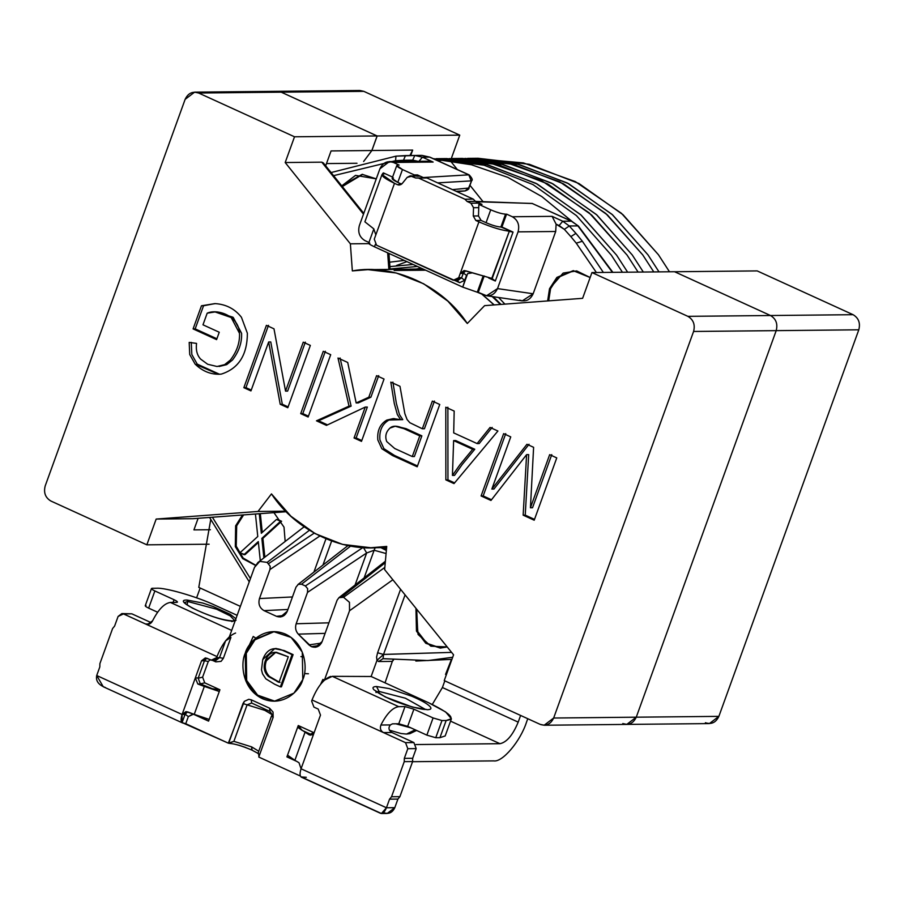 <?xml version="1.0" encoding="UTF-8"?>
<svg xmlns="http://www.w3.org/2000/svg" width="904" height="904" viewBox="0 0 904 904"><rect width="100%" height="100%" fill="white"/><g stroke="black" fill="none" stroke-linecap="round" stroke-linejoin="round"><path stroke-width="1.36" d="M434.361 159.172L471.526 164.788L507.856 177.376L541.801 196.552L571.972 221.356L541.801 196.552L507.856 177.376L471.526 164.788L434.361 159.172M622.415 272.251L611.341 255.177L576.447 215.615L533.044 184.619L484.058 165.206L433.378 158.731L484.058 165.206L533.044 184.619L576.447 215.615L611.341 255.177L622.415 272.251M433.637 158.731L487.516 164.709L537.168 183.964L581.204 215.141L616.573 255.12L627.636 272.194L616.573 255.12L580.684 214.677L535.936 183.309L485.527 164.223L433.637 158.731M434.191 159.093L488.397 162.471L541.677 180.766L589.148 212.802L627.026 255.018L638.1 272.093L627.026 255.018L591.657 215.039L547.632 183.862L497.968 164.607L446.712 158.584L436.259 158.686M441.48 158.697L438.869 158.81M434.903 159.42L436.259 159.296L434.903 159.42M441.491 158.901L444.101 158.754L441.491 158.901M449.322 158.573L503.2 164.551L552.852 183.806L596.889 214.982L632.258 254.962L643.32 272.036L632.258 254.962L596.369 214.519L551.632 183.15L501.211 164.065L449.322 158.573M457.164 158.539L507.686 163.059L559.61 181.749L605.782 213.48L642.71 254.86L653.784 271.934L642.71 254.86L607.352 214.881L563.316 183.704L513.653 164.449L462.396 158.426L451.943 158.528M449.333 158.98L446.723 159.183L449.333 158.98M240.374 606.381L198.778 587.397L210.666 519.981L198.778 587.397L240.374 606.381M446.339 674.791L445.548 674.429L446.339 674.791M659.005 271.878L647.942 254.804L612.053 214.361L567.316 182.992L516.896 163.906L465.006 158.415L518.885 164.392L568.537 183.648L612.573 214.824L647.942 254.804L659.005 271.878M459.786 158.595L457.175 158.742L459.786 158.595M451.943 159.138L449.333 159.375L451.943 159.138M444.113 159.974L439.073 160.675L444.113 159.974M472.848 158.381L523.371 162.901L575.294 181.591L621.466 213.321L658.406 254.702L669.468 271.776L658.406 254.702L623.037 214.723L579.001 183.546L529.337 164.291L478.08 158.268L467.628 158.369M465.018 158.821L462.407 159.025L465.018 158.821M457.187 159.556L454.576 159.872L457.187 159.556M451.446 659.434L445.548 674.429L451.446 659.434M499.968 743.698L415.919 744.546L499.968 743.698L450.542 721.143L499.968 743.698C506.76 742.274 512.839 735.076 518.195 722.126C512.839 735.076 506.76 742.274 499.968 743.698M412.563 761.699L493.742 760.885C502.432 762.513 520.478 741.156 526.557 722.036L527.766 718.714L526.557 722.036C520.478 741.156 502.432 762.513 493.742 760.885L412.563 761.699M520.614 715.448L518.195 722.126L442.406 687.526L444.824 680.859L442.406 687.526L432.293 704.465L442.406 687.526L518.195 722.126L520.614 715.448M150.516 622.347L151.612 622.336L150.516 622.347M196.597 597.838L200.157 588.029L196.597 597.838M553.655 718.025L693.583 331.463C695.323 324.705 693.413 319.666 687.876 316.343L591.939 272.556L582.617 298.32L484.612 305.642L467.311 323.485C442.61 285.675 393.545 263.233 352.345 270.906L350.368 243.82L285.189 162.539L294.512 136.786L198.609 93.01C192.575 91.044 188.088 93.168 185.128 99.361L45.2 485.923C43.471 492.68 45.369 497.72 50.906 501.042L146.843 544.829L156.166 519.065L257.99 511.461L271.471 493.9C296.229 531.801 345.464 554.242 386.731 546.423L384.629 569.588L453.571 654.812L444.237 680.588L540.174 724.375C546.208 726.341 550.694 724.217 553.655 718.025L544.174 725.234L540.174 724.375L444.237 680.588L453.571 654.812L384.629 569.588L386.731 546.423L370.787 547.745L342.503 544.377L315.134 533.62L290.896 516.207L271.471 493.9L257.99 511.461L156.166 519.065L146.843 544.829L50.906 501.042C45.369 497.72 43.471 492.68 45.2 485.923L185.128 99.361L194.609 92.151L198.609 93.01L281.223 92.174L277.212 91.315L281.223 92.174L377.126 135.95L371.849 150.527L363.611 161.5L371.849 150.527L331.067 150.934L371.849 150.527L377.126 135.95L294.512 136.786L285.189 162.539L350.368 243.82L352.345 270.906L367.996 269.641L396.28 273.008L423.637 283.766L447.875 301.168L467.311 323.485L484.612 305.642L582.617 298.32L591.939 272.556L674.553 271.72L770.49 315.519L687.876 316.343C693.413 319.666 695.323 324.705 693.583 331.463L776.197 330.638C777.926 323.881 776.027 318.841 770.49 315.519C776.027 318.841 777.926 323.881 776.197 330.638L636.258 717.188L553.655 718.025L636.258 717.188C633.308 723.392 628.811 725.505 622.777 723.55C628.811 725.505 633.308 723.392 636.258 717.188L776.197 330.638L693.583 331.463L553.655 718.025M303.258 342.175L310.354 345.418L287.8 407.727L280.217 404.269L268.669 341.972L250.95 390.912L243.854 387.669L266.409 325.35L273.991 328.819L285.54 391.116L303.258 342.175L285.54 391.116L273.991 328.819L266.409 325.35L243.854 387.669L250.95 390.912L268.669 341.972L280.217 404.269L287.8 407.727L310.354 345.418L303.258 342.175M376.606 375.657L384.042 379.047L361.487 441.367L354.052 437.977L365.239 407.082L326.457 425.377L316.468 420.812L349.023 406.145L337.994 358.029L347.724 362.47L356.165 402.947L368.798 397.229L376.606 375.657L368.798 397.229L356.165 402.947L347.724 362.47L337.994 358.029L349.023 406.145L316.468 420.812L326.457 425.377L365.239 407.082L354.052 437.977L361.487 441.367L384.042 379.047L376.606 375.657M490.07 427.445L497.912 431.027L454.011 483.595L445.864 479.888L445.785 407.229L454.181 411.071L453.695 432.892L477.109 443.581L490.07 427.445L477.109 443.581L453.695 432.892L454.181 411.071L445.785 407.229L445.864 479.888L454.011 483.595L497.912 431.027L490.07 427.445M549.666 454.655L556.762 457.899L534.207 520.207L523.145 515.156L526.603 454.644L490.962 500.466L481.086 495.957L503.641 433.649L510.749 436.892L491.855 489.053L526.953 444.282L533.609 447.322L530.433 507.777L549.666 454.655L530.433 507.777L533.609 447.322L526.953 444.282L491.855 489.053L510.749 436.892L503.641 433.649L481.086 495.957L490.962 500.466L526.603 454.644L523.145 515.156L534.207 520.207L556.762 457.899L549.666 454.655M432.361 401.105L439.751 404.483L417.196 466.792L392.528 455.537L381.838 448.723L377.827 439.943C377.036 430.745 380.019 424.134 386.776 420.1L400.675 419.693L397.353 414.563L394.291 403.512L390.81 382.143L399.986 386.324L404.845 413.636L407.071 419.524L409.84 422.71L422.349 428.767L432.361 401.105L422.349 428.767L409.84 422.71L407.071 419.524L404.845 413.636L399.986 386.324L390.81 382.143L394.291 403.512L397.353 414.563L400.675 419.693L393.353 418.586L386.776 420.1C380.019 424.134 377.036 430.745 377.827 439.943L381.838 448.723L392.528 455.537L417.196 466.792L439.751 404.483L432.361 401.105M323.27 351.306L330.706 354.696L308.14 417.015L300.704 413.625L323.27 351.306L300.704 413.625L308.14 417.015L330.706 354.696L323.27 351.306M202.982 324.818L219.254 332.243L216.587 339.621L193.094 328.898L201.456 305.789L215.31 303.62C226.192 304.365 234.904 308.919 241.436 317.281L247.38 333.26C247.289 354.989 238.577 368.606 221.254 374.12C211.559 374.911 202.858 371.578 195.128 364.12L189.727 354.515L189.196 342.401L196.552 343.396C195.716 350.051 197.083 355.283 200.643 359.114L207.705 364.267L217.028 366.493L224.599 364.651L230.339 360.086C236.882 351.532 239.933 342.616 239.503 333.339C238.972 315.835 217.457 308.49 207.185 313.179L202.982 324.818L207.185 313.179L215.062 311.936L231.198 317.541L239.503 333.339C239.933 342.616 236.882 351.532 230.339 360.086L224.599 364.651L217.028 366.493L207.705 364.267L200.643 359.114C197.083 355.283 195.716 350.051 196.552 343.396L189.196 342.401L189.727 354.515L195.128 364.12L218.474 374.29L221.254 374.12C238.577 368.606 247.289 354.989 247.38 333.26L241.436 317.281C234.904 308.919 226.192 304.365 215.31 303.62L201.456 305.789L193.094 328.898L216.587 339.621L219.254 332.243L202.982 324.818M192.767 518.693L156.166 519.065L192.767 518.693L286.24 511.709L193.083 518.67M363.792 213.344L323.361 162.923L321.79 162.166L363.487 214.18L321.79 162.166L285.189 162.539L321.79 162.166L324.174 165.138M387.647 252.837L388.867 269.437L387.647 252.837M544.174 725.234L626.788 724.409L636.258 717.188L626.788 724.409L622.777 723.55M273.234 92.253L198.609 93.01L294.512 136.786L377.126 135.95L281.223 92.174L363.826 91.349L459.763 135.137L451.299 158.539L459.763 135.137L377.16 135.973L281.223 92.174L273.234 92.253M193.931 529.88L210.395 529.721L193.931 529.88L198.123 518.297L193.931 529.88M356.99 163.274L326.491 163.579L356.99 163.274M494.194 304.93L481.877 294.003L494.194 304.93M425.366 270.059L405.082 269.268L425.366 270.059M394.178 270.488L425.682 270.206L409.828 269.222L367.996 269.641M481.482 293.823L494.059 304.942L481.482 293.823M368.798 243.639L350.368 243.82L368.798 243.639M325.677 165.816L331.067 150.934L325.677 165.816M209.118 544.208L146.843 544.829L209.118 544.208M285.709 511.178L257.99 511.461L285.709 511.178M591.939 272.556L687.876 316.343L770.49 315.519L674.553 271.72L591.939 272.556M534.513 519.371L525.235 515.133L523.145 515.156L525.235 515.133L528.693 454.622L526.603 454.644L528.693 454.622L525.235 515.133L534.513 519.371M491.527 499.754L483.177 495.934L481.086 495.957L483.177 495.934L505.731 433.626L483.177 495.934L491.527 499.754M493.946 489.041L491.855 489.053L493.946 489.041L529.043 444.259L493.946 489.041M532.524 507.754L530.433 507.777L532.524 507.754L551.756 454.633L532.524 507.754M454.599 482.894L447.955 479.866L445.864 479.888L447.955 479.866L447.875 407.218L447.955 479.866L454.599 482.894M479.199 443.559L477.109 443.581L479.199 443.559L492.16 427.422L479.199 443.559M452.441 475.402L453.627 440.587L455.718 440.564L453.627 440.587L472.679 449.277L459.91 464.78L452.441 475.402L454.531 475.391L452.441 475.402L459.91 464.78L472.679 449.277L474.769 449.254L472.679 449.277L453.627 440.587L452.441 475.402M454.531 475.391L462 464.758L474.769 449.254L455.718 440.564L474.769 449.254L462 464.758L454.531 475.391M417.501 465.955L394.619 455.514L383.929 448.7L379.917 439.92C379.126 430.722 382.109 424.112 388.867 420.077L394.415 418.608L388.867 420.077C382.109 424.112 379.126 430.722 379.917 439.92L383.929 448.7L394.619 455.514L417.501 465.955M402.766 419.671L400.675 419.693L402.766 419.671L399.444 414.541L396.381 403.489L392.901 382.121L396.381 403.489L399.444 414.541L402.766 419.671M424.439 428.745L422.349 428.767L424.439 428.745L434.451 401.082L424.439 428.745M396.268 426.27L406.065 428.654L421.863 435.864L414.382 456.52L421.863 435.864L419.772 435.886L412.292 456.543L414.382 456.52L412.292 456.543L394.72 448.52L386.72 441.547C384.821 436.361 385.918 431.863 390.019 428.044L395.206 426.236L403.975 428.677L419.772 435.886L421.863 435.864L406.065 428.654L395.206 426.236M419.772 435.886L403.975 428.677C397.557 425.637 392.901 425.422 390.019 428.044C385.918 431.863 384.821 436.361 386.72 441.547L394.72 448.52L412.292 456.543L419.772 435.886M361.792 440.53L356.142 437.954L354.052 437.977L356.142 437.954L367.329 407.06L365.239 407.082L367.329 407.06L356.142 437.954L361.792 440.53M327.508 424.88L318.558 420.789L316.468 420.812L318.558 420.789L351.114 406.122L349.023 406.145L351.114 406.122L340.085 358.007L351.114 406.122L318.558 420.789L327.508 424.88M358.266 402.924L356.165 402.947L358.266 402.924L370.889 397.206L368.798 397.229L370.889 397.206L378.697 375.635L370.889 397.206L358.266 402.924M308.445 416.179L302.795 413.603L300.704 413.625L302.795 413.603L325.361 351.283L302.795 413.603L308.445 416.179M288.105 406.89L282.308 404.246L280.217 404.269L282.308 404.246L270.759 341.949L268.669 341.972L270.759 341.949L282.308 404.246L288.105 406.89M251.255 390.076L245.944 387.647L243.854 387.669L245.944 387.647L268.499 325.327L245.944 387.647L251.255 390.076M287.63 391.093L285.54 391.116L287.63 391.093L305.349 342.153L287.63 391.093M216.892 338.774L195.185 328.875L193.094 328.898L195.185 328.875L203.547 305.767L201.456 305.789L214.926 303.608L203.547 305.767L195.185 328.875L216.892 338.774M219.525 374.256L197.219 364.109L191.817 354.492L191.286 342.39L191.817 354.492L197.219 364.109L219.525 374.256M219.118 366.482L226.689 364.628L217.028 366.493M216.101 311.936L232.87 317.18L241.594 333.316C242.023 342.593 238.972 351.509 232.441 360.063L226.689 364.628L232.441 360.063C238.972 351.509 242.023 342.593 241.594 333.316L233.288 317.519L217.152 311.914L215.062 311.936M355.837 91.428L363.826 91.349L359.826 90.49L194.609 92.151M626.788 724.409L709.391 723.584L718.872 716.363L636.258 717.188L776.197 330.638C777.926 323.881 776.027 318.841 770.49 315.519C776.027 318.841 777.926 323.881 776.197 330.638L858.8 329.802C860.529 323.056 858.63 318.016 853.093 314.694L770.49 315.519L674.587 271.742L757.19 270.906L853.093 314.694C858.63 318.016 860.529 323.056 858.8 329.802L718.872 716.363C715.911 722.556 711.425 724.68 705.391 722.725M363.634 161.5L371.894 150.505L377.16 135.973L371.894 150.505L363.634 161.5M409.93 155.477L412.676 150.087L371.894 150.505L412.676 150.087L410.732 155.465L412.676 150.087L409.93 155.477M447.175 160.946L450.429 160.912L447.175 160.946M483.018 201.626L469.956 185.297M457.356 169.568L450.429 160.912M674.587 271.742L770.49 315.519L853.093 314.694L757.19 270.906L674.587 271.742M776.197 330.638L636.258 717.188L718.872 716.363L858.8 329.802L776.197 330.638M459.763 135.137L363.826 91.349L281.223 92.174L377.16 135.973L459.763 135.137M319.462 645.456L311.371 646.631L315.564 647.241L322.14 641.546C319.779 646.507 316.185 648.202 311.371 646.631L319.462 645.456M603.352 272.443L582.368 241.244L576.255 243.165L582.368 241.244L575.916 233.39L570.842 236.622L576.255 243.165L596.38 272.511L576.255 243.165L570.842 236.622L575.916 233.39L578.289 236.204M417.851 155.386L395.963 156.155L395.579 160.686L403.512 160.245L405.467 155.59L414.812 155.465L405.433 155.59L403.512 160.245L412.699 160.121L414.812 155.465L421.897 155.386L417.829 155.386L421.897 155.386L429.942 157.172L468.814 174.834L423.275 177.557L417.467 174.901L414.326 174.935L413.603 175.839L414.326 174.935L402.461 169.523L397.805 182.405C392.347 179.76 390.89 178.28 393.432 177.975M258.386 752.535L259.041 757.179L258.386 752.535L257.922 753.495L271.449 716.126C272.432 715.211 271.844 713.618 269.686 711.324L251.662 703.029L247.108 704.837L251.662 703.029L251.255 699.82L248.758 699.312L244.34 701.346L228.35 743.167L233.887 741.348L251.662 746.885L251.798 750.037L257.968 753.36M258.747 751.224L251.662 746.885L258.747 751.224M252.058 750.094L251.662 746.885L233.887 741.348L247.097 704.837L264.872 710.374L265.166 709.267L264.872 710.374L271.675 714.397L264.872 710.374L247.097 704.837L233.887 741.348L228.622 743.28L242.995 703.561L247.097 704.837L242.995 703.561L244.34 701.346L248.758 699.312L251.255 699.82L269.561 708.182L251.255 699.82M287.528 755.168L291.981 758.275L286.907 756.885L296.037 761.055L286.907 756.885L291.981 758.275L287.528 755.168L286.907 756.885L297.642 727.257L287.528 755.168L294.885 760.298L287.528 755.168M302.094 730.353L297.642 727.257L302.094 730.353L298.263 725.539L297.642 727.257L298.263 725.539L302.094 730.353L311.812 734.794L302.094 730.353M219.288 691.492L200.315 683.887L198.168 678.203L204.462 660.767L206.79 658.191L204.462 660.767L208.293 661.445L210.203 659.75L208.293 661.445L204.462 660.767L198.168 678.203L202.609 677.164L208.293 661.445L202.609 677.164L198.168 678.203L200.315 683.887L204.745 682.848L202.609 677.164L204.745 682.848L200.315 683.887L210.248 688.43L219.909 689.763L204.745 682.848L219.909 689.763L210.248 688.43L219.288 691.492L219.909 689.763L209.186 719.403L219.288 691.492L204.338 686.43L219.288 691.492M200.134 716.352L209.186 719.403L200.134 716.352L208.564 721.121L209.186 719.403L208.564 721.121L200.134 716.352M260.951 697.368L260.386 697.639L260.951 697.368M278.036 681.435L280.059 682.362L276.986 681.446L279.008 682.362L288.286 656.767L275.325 652.304L265.347 660.745C263.109 667.152 264.149 672.395 268.465 676.508L278.036 681.435L269.516 676.497C265.256 672.09 264.205 666.836 266.386 660.734C264.205 666.836 265.256 672.09 269.516 676.497L278.036 681.435M275.81 652.304L266.386 660.734L265.347 660.745L266.386 660.734L275.81 652.304M481.075 220.418L478.487 215.943L481.075 220.418L486.058 222.689L481.075 220.418L475.843 220.474L478.917 221.875C492.375 227.672 503.245 230.848 511.517 231.39L500.884 227.017C497.121 226.768 492.183 225.333 486.058 222.689L490.725 209.807L478.86 204.394L478.487 215.943L478.86 204.394L482.001 204.36L476.193 201.716L532.14 203.445L571.305 221.13L578.413 226.056L571.656 221.209L562.763 221.231L569.294 225.977L577.893 225.898L612.426 272.353L577.893 225.898L569.294 225.977L562.763 221.231L552.084 216.35L512.353 216.757C517.89 220.079 519.789 225.119 518.06 231.865L555.7 231.492L556.118 224.169L552.084 216.35L556.118 224.169L559.113 225.548L562.763 221.231L559.113 225.548L564.345 229.345L569.294 225.977L575.916 233.39L569.294 225.977L564.345 229.345L570.842 236.622L564.345 229.345L556.118 224.169L555.7 231.492L518.06 231.865L497.516 288.602L486.601 295.744L478.272 292.365L484.216 275.946L478.272 292.365L477.278 292.218L484.024 294.986C490.058 296.941 494.556 294.817 497.516 288.602L533.157 293.766L497.516 288.602L518.06 231.865C519.789 225.119 517.89 220.079 512.353 216.757L552.084 216.35L562.763 221.231L571.305 221.141L532.14 203.445L476.193 201.716L482.001 204.36L478.86 204.394L490.725 209.807L486.058 222.689C492.183 225.333 497.121 226.768 500.884 227.017L505.551 214.135C501.788 213.886 496.838 212.451 490.725 209.807C496.838 212.451 501.788 213.886 505.551 214.135L500.884 227.017L501.923 227.006L506.59 214.124L512.353 216.757L506.59 214.124L501.923 227.006L511.517 231.39L509.257 231.413L513.043 232.079L511.517 231.39C503.245 230.848 492.375 227.672 478.917 221.875L460.26 273.415L463.221 273.381L465.696 270.804L463.345 273.098L461.661 277.675L463.221 273.381L460.26 273.415L458.701 277.709L454.915 280.59L376.561 245.221L374.279 239.164L375.838 234.87L373.747 228.825L364.888 221.819L373.747 228.825L375.838 234.87L394.494 183.331L397.557 184.732L400.754 184.698L397.557 184.732L399.161 185.083L402.19 183.557L407.162 177.399L410.19 175.873L415.659 177.986L418.586 178.065L464.927 199.219L473.289 199.129L475.436 201.366L480.86 204.372L479.312 203.129L470.95 203.219L473.526 207.694L473.267 215.999L475.843 220.474L481.075 220.418M465.164 190.913L468.6 188.055L452.486 189.637L468.6 188.055L465.108 190.925L456.113 191.286M401.613 184.145L397.805 182.405L401.613 184.145M392.596 177.105L384.889 173.579L382.471 174.031L384.889 173.579L383.375 172.89L382.618 173.602L383.375 172.89L392.596 177.105M416.744 175.805L417.467 174.901L416.744 175.805M396.788 165.522L392.121 178.404L397.805 182.405L402.461 169.523L396.788 165.522L398.099 165.093C395.556 165.398 397.014 166.878 402.461 169.523L414.326 174.935L417.467 174.901L423.275 177.557L468.814 174.834L471.21 180.879L468.814 174.834L429.592 157.104L421.919 155.386L414.812 155.465L422.45 157.183L429.592 157.104L422.45 157.183L414.812 155.465L412.699 160.121L418.801 161.488L422.45 157.183L418.801 161.488L412.699 160.121L395.579 160.686L333.565 175.658L395.579 160.686M437.683 182.879L471.21 180.879L437.683 182.879M475.131 201.4L476.193 201.716M274.59 684.192L280.398 686.848L292.06 654.632L283.144 650.564C273.449 646.247 266.657 649.241 262.759 659.558L261.493 669.819L262.555 673.864L265.878 678.87L274.59 684.192L265.878 678.87L262.555 673.864L261.493 669.819L262.759 659.558L274.703 648.665L284.184 650.552L274.918 648.654L284.184 650.552L292.06 654.632L280.398 686.848L274.59 684.192M279.008 682.362L268.465 676.508C264.149 672.395 263.109 667.152 265.347 660.745C267.584 654.846 271.279 652.033 276.454 652.315L288.286 656.767L279.008 682.362M185.026 714.454L187.535 711.866L185.139 714.205L188.337 716.589L193.399 714.205L208.564 721.121L193.06 713.945L188.337 716.589L185.139 714.205L182.054 722.646L183.173 723.03C180.845 722.511 180.484 719.663 182.099 714.488L187.727 711.934L194.236 714.352L185.975 711.595L182.099 714.488L195.309 677.977L182.099 714.488L96.717 675.514L182.099 714.488L185.026 714.454L182.099 714.488L182.054 722.646L185.026 714.454M184.009 723.415L182.054 722.646L185.749 723.72L188.337 716.589L185.749 723.72L228.35 743.167L184.009 723.415M182.732 723.019L182.054 722.646M305.45 673.627L308.445 673.774M379.838 812.809C382.143 814.402 384.336 812.719 386.437 807.758L381.42 813.51L302.128 777.338C299.8 776.818 299.45 773.96 301.055 768.784L386.437 807.758L301.055 768.784L314.276 732.274L301.055 768.784L299.009 762.739L294.885 760.298L299.009 762.739L301.055 768.784C299.45 773.96 299.8 776.818 302.128 777.338L306.309 777.293L301.292 776.954M312.049 734.884L313.428 732.455L298.263 725.539L313.428 732.455L312.049 734.884M571.723 221.243L532.14 203.445M300.93 656.609L303.902 657.061M468.6 188.055L471.617 180.71L469.006 187.885C469.289 188.879 467.989 189.885 465.108 190.925L457.04 191.716M469.018 187.885L471.628 180.71C472.928 180.077 472.114 178.133 469.176 174.901L468.814 174.834M261.855 538.366L280.556 521.292L276.488 519.438L261.324 533.281L259.29 513.732L261.324 533.281L276.488 519.438L281.607 521.28L277.539 519.427L281.607 521.28L280.556 521.292L261.855 538.366L263.889 557.926L261.855 538.366L262.894 538.355L261.855 538.366M255.436 514.014L257.776 536.501L239.922 552.796L243.99 554.649L258.307 541.586L260.295 560.683L258.307 541.586L243.99 554.649L245.029 554.638L258.397 542.445L245.029 554.638L239.922 552.796L257.776 536.501L255.436 514.014M492.149 278.658L509.257 231.413L513.043 232.079L509.257 231.413L491.731 278.466L495.324 281.02L492.149 278.658M281.449 686.837L280.398 686.848L281.449 686.837L293.099 654.632L284.184 650.552L293.099 654.632L281.449 686.837M212.813 660.553L205.321 657.909L201.535 660.79L204.462 660.767L201.535 660.79L195.309 677.977L198.247 677.943L195.309 677.977L197.829 684.023L204.338 686.43L197.829 684.023L200.53 683.989L197.829 684.023L195.309 677.977L201.535 660.79L206.926 658.248L211.208 660.202L216.598 657.66L212.813 660.553L215.74 660.519L219.525 657.637L223.367 658.315L221.096 661.355L215.819 661.875L212.915 660.553L215.819 661.875L214.135 660.18L215.819 661.875L221.096 661.355L223.367 658.315L219.525 657.637L214.271 660.236M271.595 716.024L273.155 717.324L271.449 716.126M269.561 708.182L273.031 712.024L273.155 717.324L258.781 757.043L273.155 717.324L273.031 712.024L269.561 708.182L269.957 711.38M314.095 732.692L313.428 732.455L314.095 732.692M393.455 660.033L392.325 661.4L385.047 682.859M393.104 659.999L392.325 661.389L393.104 659.999M253.233 636.472L249.131 645.535L253.233 636.472L255.855 638.145L253.233 636.472M264.861 557.18L262.894 538.355L281.607 521.28L262.894 538.355L264.861 557.18M262.273 532.399L260.329 513.653L262.273 532.399M433.129 162.053L422.45 157.183L433.129 162.053L393.387 162.449C387.353 160.494 382.867 162.607 379.906 168.811L359.374 225.537C357.634 232.317 359.532 237.356 365.069 240.69L368.945 242.453L365.069 240.69C359.532 237.356 357.634 232.317 359.374 225.537L379.906 168.811L389.387 161.59L393.387 162.449L433.129 162.053L427.886 161.206L389.387 161.59M456.486 280.319L457.774 280.568L461.661 277.675L456.486 280.319L459.673 282.692L456.486 280.319M488.702 278.003L495.324 281.02L513.043 232.079L495.324 281.02L488.702 278.003M378.64 661.536L392.325 661.389L378.64 661.536L383.025 658.688L378.64 661.536L376.979 660.361L378.64 661.536M451.921 659.366L415.84 661.039M246.283 653.276L246.679 680.452L257.617 695.153L274.884 701.199L257.617 695.153L246.679 680.452L246.283 653.276L254.984 639.817L274.183 631.625M287.913 609.477L264.024 610.629L276.5 616.325L284.251 615.432L276.5 616.325L280.477 616.969L287.28 611.24C284.918 616.2 281.325 617.895 276.5 616.325L264.024 610.629L287.913 609.477M346.899 546.434L347.249 545.462L346.899 546.434M331.621 541.055L322.92 565.113L331.621 541.055M362.673 174.348L342.322 186.574L362.673 174.348M236.69 525.812L236.226 546.197L243.187 558.084L255.538 565.158L243.187 558.084L236.226 546.197L236.69 525.812L243.617 514.907L236.69 525.812L235.639 525.812L235.311 546.626L242.656 558.615L255.414 565.362L242.656 558.615L235.311 546.626L235.639 525.812L236.69 525.812M455.074 280.59L459.673 282.692L464.735 280.296L461.548 277.923L464.735 280.296L466.543 275.302L463.345 273.098L466.543 275.302L464.735 280.296L459.673 282.692L455.074 280.59M466.543 275.302L462.735 287.122L374.482 246.826C369.013 244.238 367.465 243.018 369.838 243.165C367.465 243.018 369.013 244.238 374.482 246.826L375.363 244.385L374.482 246.826L462.735 287.122L467.639 273.584L471.594 272.997M550.559 288.715L548.694 300.862L550.559 288.715L557.791 277.528L573.735 270.68L557.791 277.528L550.559 288.715L549.519 288.726L547.643 300.93L549.519 288.726L550.559 288.715M416.676 609.206L417.727 631.636L426.857 643.309L440.802 648.066L426.857 643.309L417.727 631.636L416.676 609.206M324.423 680.124L320.66 684.192L322.886 679.424L320.66 684.192L324.423 680.124L322.886 679.424L324.423 680.124L349.532 610.765L349.464 602.335L343.565 597.284L338.943 597.68L337.113 600.188L322.14 641.546L337.113 600.188L338.943 597.68L341.746 596.979L385.251 562.729L341.746 596.979L343.565 597.284L349.464 602.335L349.532 610.765L324.423 680.124L332.288 676.328L324.423 680.124M383.522 654.462L376.979 660.361L383.522 654.462L405.082 594.866L383.511 654.451L451.593 652.383L383.533 654.417L383.025 658.688L383.556 654.485M382.878 658.688L427.999 660.553L382.787 658.654M386.087 553.53L374.132 550.253L364.097 577.961L374.132 550.253L366.662 552.977L355.046 585.057L366.662 552.977L307.518 592.38L307.642 588.662L305.382 585.973L301.529 584.21L298.241 584.368L296.003 587.125L287.28 611.24L296.003 587.125L298.241 584.368L301.529 584.21L350.605 546.095L301.529 584.199L305.382 585.973L307.642 588.662L307.518 592.38L296.162 623.76C294.953 627.704 295.664 631.161 298.286 634.133L308.931 644.914L321.428 643.094L308.931 644.914L311.371 646.631L298.286 634.133L325.101 633.365L298.286 634.133C295.664 631.161 294.953 627.704 296.162 623.76L307.518 592.38L366.662 552.977L374.132 550.253L386.087 553.53M302.795 679.559L302.298 652.134L291.111 637.422L273.663 631.636L254.092 639.682L245.233 653.276L245.73 680.701L256.917 695.413L274.364 701.21L293.936 693.153L302.795 679.559C300.535 689.503 283.811 707.911 262.352 698.634C241.21 688.464 240.667 662.18 245.233 653.276C247.493 643.332 264.217 624.924 285.675 634.201C306.818 644.371 307.36 670.666 302.795 679.559M229.39 636.744L225.616 640.812L230.915 637.444L229.39 636.744L230.915 637.444L225.616 640.812L219.525 657.637L225.616 640.812L229.39 636.744L254.487 567.384L229.39 636.744M223.367 658.315L230.915 637.444L223.367 658.315M328.92 622.822L296.162 623.76L328.92 622.822M292.455 596.956L259.459 598.55C258.069 603.94 259.595 607.974 264.024 610.629C259.595 607.974 258.069 603.94 259.459 598.55L269.957 569.531L270.206 566.299L267.143 562.39L259.776 561.384L254.487 567.384L257.99 562.401L259.776 561.384L267.143 562.39L309.417 530.275L267.143 562.39L270.206 566.299L269.957 569.531L259.459 598.55L292.455 596.956M325.948 538.841L313.891 572.13L325.948 538.841M376.267 178.868L362.154 174.336L341.757 185.862L355.532 175.376L376.267 178.868M285.167 541.519L284.014 527.145L273.923 512.636L284.014 527.145L285.167 541.519M242.498 514.986L235.639 525.812L242.498 514.986M395.963 156.155L331.079 172.551M486.601 295.744L522.241 300.908L533.157 293.766L555.7 231.492L533.157 293.766C530.196 299.981 525.699 302.106 519.664 300.151M483.165 275.957L477.278 292.218L483.165 275.957M462.735 287.122L477.278 292.218L462.735 287.122M590.142 277.517L573.204 270.68L556.898 277.392L549.519 288.726L563.135 273.076L576.695 270.917L590.142 277.517M415.942 608.302L416.462 631.128L425.795 643.298L440.271 648.078L447.209 646.948L430.824 646.179L418.055 634.427L415.942 608.302M371.137 676.497L332.288 676.328L371.137 676.497L376.979 660.361L376.584 657.095L376.979 660.361L371.137 676.497L428.699 702.781L371.137 676.497M377.612 652.744L376.584 657.095L377.612 652.744L383.499 654.473L377.612 652.744L400.574 589.295L377.612 652.744M259.041 757.179L300.388 776.05L259.041 757.179M319.801 536.038L269.957 569.531L319.801 536.038M392.856 579.758L349.532 610.765L392.856 579.758M406.89 261.629L396.46 265.516M386.358 550.491L380.9 547.643M386.494 549.044L381.059 547.643L386.494 549.044M375.171 547.7L374.132 550.253M363.295 547.293L366.662 552.977L363.295 547.293L305.382 585.961L363.295 547.293M314.23 533.123L268.635 563.599L314.23 533.123M404.28 260.431L389.579 262.194L404.28 260.431M504.895 304.128L498.624 297.495L504.895 304.128M384.833 567.396L343.565 597.273L384.833 567.396M416.574 266.047L415.185 266.397M390.076 268.985L417.501 266.465L390.076 268.985M492.149 296.546L500.421 304.456L492.149 296.546M501.019 304.422L493.211 296.704M413.083 264.454L389.906 266.612M421.004 268.07L416.269 269.053L421.004 268.07M393.387 162.449L399.15 165.082L393.387 162.449M428.01 660.553L452.678 657.276M250.431 578.594L212.406 517.235L250.431 578.594M245.82 747.518L238.758 745.156M384.889 173.579C379.296 174.269 382.494 177.512 394.494 183.331L382.008 174.528L384.889 173.579M426.959 177.986L473.289 199.129L426.959 177.986L418.586 178.065L426.959 177.986M416.959 176.167L420.157 176.133L424.304 178.009L415.659 177.986L424.032 177.896L420.157 176.133L410.19 175.873M492.205 278.522L464.125 270.522L460.26 273.415L465.842 270.861L492.205 278.522M461.661 277.675L458.701 277.709L461.661 277.675M478.487 215.943L473.267 215.999L478.487 215.943M478.758 207.637L473.526 207.694L478.758 207.637M475.436 201.366L467.074 201.445L470.95 203.219L479.312 203.129L475.436 201.366L473.289 199.129L464.927 199.219L467.074 201.445L475.436 201.366M470.95 203.219L467.074 201.445L464.927 199.219L418.586 178.065L415.659 177.986L411.795 176.212L407.162 177.399L402.19 183.557L397.557 184.732L394.494 183.331L374.279 239.164L376.561 245.221L453.311 280.251L458.701 277.709L478.917 221.875L475.843 220.474L473.267 215.999L473.526 207.694L470.95 203.219M297.642 727.257L309.111 734.816L311.812 734.794L309.111 734.816L297.642 727.257M425.298 709.369L405.387 698.204L379.07 691.436L378.957 693.345L379.07 691.436L376.765 691.797L379.07 691.436L405.387 698.204L425.298 709.369M294.885 760.298L304.998 732.376L294.885 760.298M379.07 691.436L376.516 686.52L389.251 688.588L411.704 696.193C421.004 700.171 427.004 703.515 429.694 706.227C431.909 708.453 431.129 709.617 427.343 709.719C431.129 709.617 431.909 708.453 429.694 706.227C427.004 703.515 421.004 700.171 411.704 696.193L389.251 688.588L376.516 686.52C372.889 686.622 372.064 687.741 374.03 689.865L385.386 696.995L412.393 707.064L425.818 709.38C423.739 710.239 401.907 704.996 387.194 697.752C373.691 690.961 376.324 690.859 375.725 690.837L376.075 692.6M381.42 813.51L387.217 813.453L394.799 807.679L386.437 807.758L389.545 799.17L391.534 796.763L404.246 761.643L404.314 758.366L407.817 748.704L405.534 742.659L312.027 699.978C317.27 686.995 323.474 679.141 330.638 676.418C323.474 679.141 317.27 686.995 312.027 699.978L383.465 732.579C380.595 730.907 379.748 728.387 380.912 725.019C386.72 713.663 392.664 707.538 398.721 706.657L332.288 676.328L398.721 706.657L405.003 706.589L413.896 709.188L433.084 717.945L441.977 720.544L446.158 720.499C456.328 719.256 450.508 713.358 428.699 702.781L445.638 711.945L451.401 718.77L446.158 720.499L441.977 720.544L433.084 717.945L413.896 709.188L407.67 726.375L426.857 735.133L433.084 717.945L426.857 735.133L435.751 737.72L441.977 720.544L435.751 737.72L439.932 737.687L446.158 720.499L439.932 737.687L445.175 735.958L451.401 718.77M314.276 732.274L309.111 734.816L310.569 735.167L314.276 732.274L320.491 715.098L314.276 732.274M427.343 709.719L412.393 707.064L385.386 696.995L374.03 689.865C372.064 687.741 372.889 686.622 376.516 686.52M406.574 734.025L415.207 729.81L407.15 734.003M411.004 727.889L395.816 723.799L411.004 727.889M312.027 699.978L311.643 701.052L313.925 707.097L318.208 709.052L320.491 715.098L318.208 709.052L313.925 707.097L311.643 701.052L312.027 699.978M380.912 725.019L390.381 724.929L392.505 723.833L398.777 723.776L405.003 706.589L398.721 706.657C392.664 707.538 386.72 713.663 380.912 725.019C379.748 728.387 380.595 730.907 383.465 732.579L391.839 732.5C388.618 730.251 388.132 727.72 390.381 724.929L380.912 725.019M405.003 706.589L398.777 723.776L407.67 726.375L413.896 709.188L405.003 706.589M442.259 731.268L439.932 737.687L435.751 737.72L426.857 735.133L407.67 726.375L398.777 723.776L392.505 723.833L390.381 724.929C388.132 727.72 388.618 730.251 391.839 732.5L383.465 732.579L405.534 742.659L407.817 748.704L404.314 758.366L404.246 761.643L391.534 796.763L389.545 799.17L386.437 807.758L394.799 807.679L397.907 799.091L389.545 799.17L397.907 799.091L399.896 796.684L391.534 796.763L399.896 796.684L412.608 761.563L404.246 761.643L412.608 761.563L412.687 758.286L404.314 758.366L412.687 758.286L416.179 748.614L407.817 748.704L416.179 748.614L413.896 742.568L405.534 742.659L413.896 742.568L391.839 732.5L413.896 742.568L416.179 748.614L412.687 758.286L412.608 761.563L399.896 796.684L397.907 799.091L394.799 807.679C392.438 812.639 388.844 814.334 384.019 812.764M209.186 719.403L194.236 714.352L209.186 719.403M187.67 601.476L187.139 604.923L187.67 601.476L216.632 609.217L230.249 615.895L234.735 620.607L230.249 615.895L216.632 609.217L187.67 601.476L187.071 600.041L187.67 601.476L184.653 602.516M234.712 620.675L232.633 620.946M204.338 686.43L194.236 714.352L204.338 686.43M231.74 621.59L236.046 620.246L232.678 620.946C222.124 620.167 208.711 615.884 192.428 608.121C186.009 604.211 183.422 602.313 184.665 602.437M235.899 618.743L230.17 614.279L213.254 606.561L202.665 603.024L187.071 600.041C169.669 599.634 218.158 621.771 233.051 621.025C218.158 621.771 169.669 599.634 187.071 600.041L202.665 603.024L213.254 606.561L230.17 614.279L235.899 618.743M105.463 687.56C98.513 684.927 95.598 680.904 96.717 675.514L99.824 666.915L99.892 663.638L112.605 628.517L114.593 626.11L118.096 616.449L121.882 613.567L131.848 613.827L151.284 622.698L131.848 613.827L123.486 613.906L145.555 623.986L149.567 623.941L145.555 623.986L147.555 624.404L152.595 620.799C158.403 609.443 164.336 603.318 170.404 602.437L176.675 602.369C178.201 602.188 177.331 601.296 174.054 599.714L173.082 602.403L174.054 599.714L154.867 590.956L148.651 608.132C145.374 606.55 144.504 605.657 146.03 605.477C144.504 605.657 145.374 606.55 148.651 608.132L154.867 590.956C151.601 589.363 150.719 588.481 152.245 588.289L156.437 588.255C165.059 587.363 197.671 596.877 215.717 605.556L237.13 615.33L215.717 605.556C197.671 596.877 165.059 587.363 156.437 588.255L152.245 588.289C150.719 588.481 151.601 589.363 154.867 590.956L174.054 599.714C177.331 601.296 178.201 602.188 176.675 602.369L170.404 602.437L231.673 630.404L170.404 602.437C164.336 603.318 158.403 609.443 152.595 620.799C150.889 623.918 148.55 624.98 145.555 623.986L216.994 656.586C222.226 643.614 228.429 635.761 235.605 633.037C228.429 635.761 222.226 643.614 216.994 656.586L123.486 613.906L118.096 616.449L114.593 626.11L112.605 628.517L99.892 663.638L99.824 666.915L96.717 675.514L103.248 686.735L182.427 722.884M216.598 657.66L216.994 656.586L216.598 657.66L219.525 657.637L216.598 657.66M145.239 605.736L151.465 588.549L152.245 588.289M148.651 608.132L157.601 612.223L148.651 608.132M176.675 602.369L177.466 602.109M128.65 613.861L121.882 613.567M286.24 511.72L192.925 518.693M390.11 269.426L388.935 253.425M370.787 547.745L386.629 547.587M423.027 268.985L409.828 269.121M532.49 203.513L474.747 201.366M251.798 750.037C242.023 745.924 234.622 743.709 229.582 743.427M380.561 813.329L301.077 777.044M275.381 648.53L276.432 648.518M571.656 221.209L578.413 226.056L612.856 272.341M469.176 174.901L429.942 157.172L421.919 155.386M405.433 155.59L395.895 156.155M368.64 243.278L373.849 228.881M347.961 545.609L297.891 584.572M304.117 526.806L258.589 562.005M338.876 597.725L385.386 561.237M209.558 517.45L249.255 581.848M382.008 174.528L364.9 221.785M454.915 280.59L457.774 280.568M426.439 709.448L425.671 709.38M406.133 734.037L400.981 733.506L389.421 730.183M416.586 730.443L409.93 733.652L406.743 734.025"/></g></svg>
